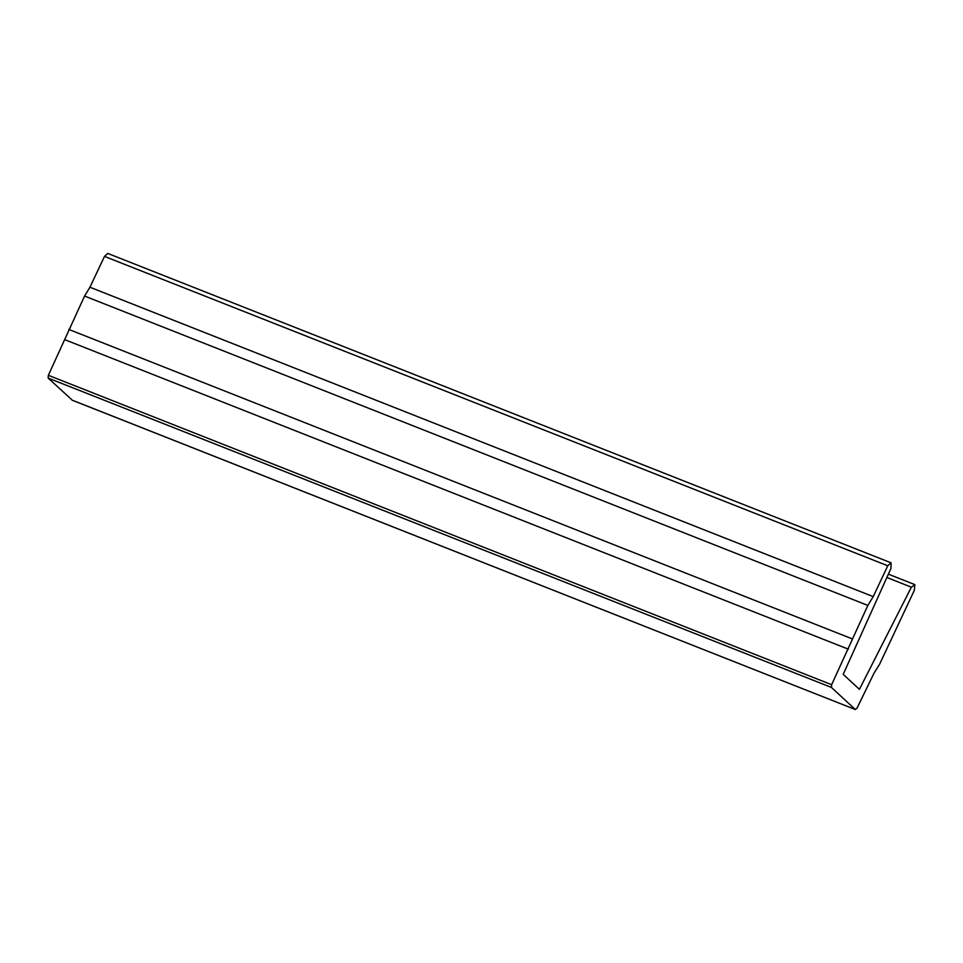 <?xml version="1.0" encoding="UTF-8"?>
<svg xmlns="http://www.w3.org/2000/svg" width="963" height="963" viewBox="0 0 963 963"><rect width="100%" height="100%" fill="white"/><g stroke="black" fill="none" stroke-linecap="round" stroke-linejoin="round"><path stroke-width="1.44" d="M873.224 596.615L867.844 605.426L831.635 684.693L831.43 687.45L855.276 709.478L857.022 708.142L874.127 672.956L879.604 664.229L914.332 590.319L914.85 584.722L911.371 587.177L859.417 689.327L843.203 674.365L890.992 568.351L891.052 562.813L887.766 565.775L873.224 596.615L89.944 287.227L84.563 296.05L48.355 375.305L48.15 378.074L72.297 400.211M891.052 562.813L107.772 253.438L104.486 256.399L89.944 287.227M867.844 605.426L84.563 296.05M852.086 638.806L68.806 329.43M848.391 649.194L65.123 339.807M71.996 400.09L855.409 709.562L72.129 400.187M911.371 587.177L886.863 577.499M887.766 565.775L104.486 256.399M831.635 684.693L48.355 375.305M831.43 687.45L48.15 378.074M888.368 574.165L914.525 584.493"/></g></svg>
